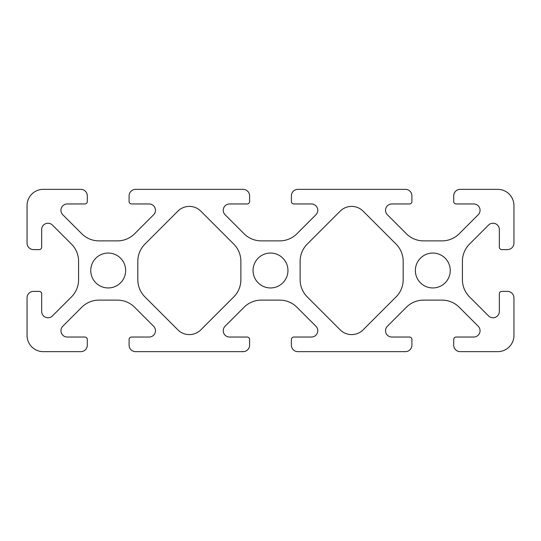 <?xml version="1.0" encoding="UTF-8"?>
<svg xmlns="http://www.w3.org/2000/svg" width="541" height="541" viewBox="0 0 541 541"><rect width="100%" height="100%" fill="white"/><g stroke="black" fill="none" stroke-linecap="round" stroke-linejoin="round"><path stroke-width="0.41" stroke-dasharray="2.71 2.03" d="M307.247 244.079A24.345 24.345 0 0 0 300.12 261.296L300.12 279.704A24.345 24.345 0 0 0 307.247 296.921L340.174 329.848A16.23 16.23 0 0 0 363.126 329.848L396.053 296.921A24.345 24.345 0 0 0 403.18 279.704L403.18 261.296A24.345 24.345 0 0 0 396.053 244.079L363.126 211.152A16.23 16.23 0 0 0 340.174 211.152L307.247 244.079M144.947 244.079A24.345 24.345 0 0 0 137.82 261.296L137.82 279.704A24.345 24.345 0 0 0 144.947 296.921L177.874 329.848A16.23 16.23 0 0 0 200.826 329.848L233.753 296.921A24.345 24.345 0 0 0 240.88 279.704L240.88 261.296A24.345 24.345 0 0 0 233.753 244.079L200.826 211.152A16.23 16.23 0 0 0 177.874 211.152L144.947 244.079M450.247 270.5A17.447 17.447 0 0 0 424.076 255.393A17.447 17.447 0 0 0 424.076 285.607A17.447 17.447 0 0 0 450.247 270.5M125.647 270.5A17.447 17.447 0 0 0 99.476 255.393A17.447 17.447 0 0 0 99.476 285.607A17.447 17.447 0 0 0 125.647 270.5M287.947 270.5A17.447 17.447 0 0 0 261.776 255.393A17.447 17.447 0 0 0 261.776 285.607A17.447 17.447 0 0 0 287.947 270.5M460.188 351.65L497.72 351.65A16.23 16.23 0 0 0 513.95 335.42L513.95 297.888A6.492 6.492 0 0 0 507.458 291.396L501.778 291.396A2.435 2.435 0 0 0 499.343 293.831L499.343 311.433A6.33 6.33 0 0 1 488.537 315.91L469.547 296.921A24.345 24.345 0 0 1 462.42 279.704L462.42 261.296A24.345 24.345 0 0 1 469.547 244.079L488.537 225.09A6.33 6.33 0 0 1 499.343 229.567L499.343 247.169A2.435 2.435 0 0 0 501.778 249.604L507.458 249.604A6.492 6.492 0 0 0 513.95 243.112L513.95 205.58A16.23 16.23 0 0 0 497.72 189.35L460.188 189.35A6.492 6.492 0 0 0 453.696 195.842L453.696 201.523A2.435 2.435 0 0 0 456.131 203.957L473.733 203.957A6.33 6.33 0 0 1 478.21 214.763L459.221 233.753A24.345 24.345 0 0 1 442.004 240.88L423.596 240.88A24.345 24.345 0 0 1 406.379 233.753L387.39 214.763A6.33 6.33 0 0 1 391.867 203.957L409.469 203.957A2.435 2.435 0 0 0 411.904 201.523L411.904 195.842A6.492 6.492 0 0 0 405.412 189.35L297.888 189.35A6.492 6.492 0 0 0 291.396 195.842L291.396 201.523A2.435 2.435 0 0 0 293.831 203.957L311.433 203.957A6.33 6.33 0 0 1 315.91 214.763L296.921 233.753A24.345 24.345 0 0 1 279.704 240.88L261.296 240.88A24.345 24.345 0 0 1 244.079 233.753L225.09 214.763A6.33 6.33 0 0 1 229.567 203.957L247.169 203.957A2.435 2.435 0 0 0 249.604 201.523L249.604 195.842A6.492 6.492 0 0 0 243.112 189.35L135.588 189.35A6.492 6.492 0 0 0 129.096 195.842L129.096 201.523A2.435 2.435 0 0 0 131.531 203.957L149.133 203.957A6.33 6.33 0 0 1 153.61 214.763L134.621 233.753A24.345 24.345 0 0 1 117.404 240.88L98.996 240.88A24.345 24.345 0 0 1 81.779 233.753L62.79 214.763A6.33 6.33 0 0 1 67.267 203.957L84.869 203.957A2.435 2.435 0 0 0 87.304 201.523L87.304 195.842A6.492 6.492 0 0 0 80.812 189.35L43.28 189.35A16.23 16.23 0 0 0 27.05 205.58L27.05 243.112A6.492 6.492 0 0 0 33.542 249.604L39.223 249.604A2.435 2.435 0 0 0 41.657 247.169L41.657 229.567A6.33 6.33 0 0 1 52.463 225.09L71.453 244.079A24.345 24.345 0 0 1 78.58 261.296L78.58 279.704A24.345 24.345 0 0 1 71.453 296.921L52.463 315.91A6.33 6.33 0 0 1 41.657 311.433L41.657 293.831A2.435 2.435 0 0 0 39.223 291.396L33.542 291.396A6.492 6.492 0 0 0 27.05 297.888L27.05 335.42A16.23 16.23 0 0 0 43.28 351.65L80.812 351.65A6.492 6.492 0 0 0 87.304 345.158L87.304 339.478A2.435 2.435 0 0 0 84.869 337.043L67.267 337.043A6.33 6.33 0 0 1 62.79 326.237L81.779 307.247A24.345 24.345 0 0 1 98.996 300.12L117.404 300.12A24.345 24.345 0 0 1 134.621 307.247L153.61 326.237A6.33 6.33 0 0 1 149.133 337.043L131.531 337.043A2.435 2.435 0 0 0 129.096 339.478L129.096 345.158A6.492 6.492 0 0 0 135.588 351.65L243.112 351.65A6.492 6.492 0 0 0 249.604 345.158L249.604 339.478A2.435 2.435 0 0 0 247.169 337.043L229.567 337.043A6.33 6.33 0 0 1 225.09 326.237L244.079 307.247A24.345 24.345 0 0 1 261.296 300.12L279.704 300.12A24.345 24.345 0 0 1 296.921 307.247L315.91 326.237A6.33 6.33 0 0 1 311.433 337.043L293.831 337.043A2.435 2.435 0 0 0 291.396 339.478L291.396 345.158A6.492 6.492 0 0 0 297.888 351.65L405.412 351.65A6.492 6.492 0 0 0 411.904 345.158L411.904 339.478A2.435 2.435 0 0 0 409.469 337.043L391.867 337.043A6.33 6.33 0 0 1 387.39 326.237L406.379 307.247A24.345 24.345 0 0 1 423.596 300.12L442.004 300.12A24.345 24.345 0 0 1 459.221 307.247L478.21 326.237A6.33 6.33 0 0 1 473.733 337.043L456.131 337.043A2.435 2.435 0 0 0 453.696 339.478L453.696 345.158A6.492 6.492 0 0 0 460.188 351.65"/><path stroke-width="0.81" d="M300.12 261.296A24.345 24.345 0 0 1 307.247 244.079L340.174 211.152A16.23 16.23 0 0 1 363.126 211.152L396.053 244.079A24.345 24.345 0 0 1 403.18 261.296L403.18 279.704A24.345 24.345 0 0 1 396.053 296.921L363.126 329.848A16.23 16.23 0 0 1 340.174 329.848L307.247 296.921A24.345 24.345 0 0 1 300.12 279.704L300.12 261.296M137.82 261.296A24.345 24.345 0 0 1 144.947 244.079L177.874 211.152A16.23 16.23 0 0 1 200.826 211.152L233.753 244.079A24.345 24.345 0 0 1 240.88 261.296L240.88 279.704A24.345 24.345 0 0 1 233.753 296.921L200.826 329.848A16.23 16.23 0 0 1 177.874 329.848L144.947 296.921A24.345 24.345 0 0 1 137.82 279.704L137.82 261.296M450.247 270.5A17.447 17.447 0 0 1 424.076 285.607A17.447 17.447 0 0 1 424.076 255.393A17.447 17.447 0 0 1 450.247 270.5M125.647 270.5A17.447 17.447 0 0 1 99.476 285.607A17.447 17.447 0 0 1 99.476 255.393A17.447 17.447 0 0 1 125.647 270.5M287.947 270.5A17.447 17.447 0 0 1 261.776 285.607A17.447 17.447 0 0 1 261.776 255.393A17.447 17.447 0 0 1 287.947 270.5M497.72 351.65L460.188 351.65A6.492 6.492 0 0 1 453.696 345.158L453.696 339.478A2.435 2.435 0 0 1 456.131 337.043L473.733 337.043A6.33 6.33 0 0 0 478.21 326.237L459.221 307.247A24.345 24.345 0 0 0 442.004 300.12L423.596 300.12A24.345 24.345 0 0 0 406.379 307.247L387.39 326.237A6.33 6.33 0 0 0 391.867 337.043L409.469 337.043A2.435 2.435 0 0 1 411.904 339.478L411.904 345.158A6.492 6.492 0 0 1 405.412 351.65L297.888 351.65A6.492 6.492 0 0 1 291.396 345.158L291.396 339.478A2.435 2.435 0 0 1 293.831 337.043L311.433 337.043A6.33 6.33 0 0 0 315.91 326.237L296.921 307.247A24.345 24.345 0 0 0 279.704 300.12L261.296 300.12A24.345 24.345 0 0 0 244.079 307.247L225.09 326.237A6.33 6.33 0 0 0 229.567 337.043L247.169 337.043A2.435 2.435 0 0 1 249.604 339.478L249.604 345.158A6.492 6.492 0 0 1 243.112 351.65L135.588 351.65A6.492 6.492 0 0 1 129.096 345.158L129.096 339.478A2.435 2.435 0 0 1 131.531 337.043L149.133 337.043A6.33 6.33 0 0 0 153.61 326.237L134.621 307.247A24.345 24.345 0 0 0 117.404 300.12L98.996 300.12A24.345 24.345 0 0 0 81.779 307.247L62.79 326.237A6.33 6.33 0 0 0 67.267 337.043L84.869 337.043A2.435 2.435 0 0 1 87.304 339.478L87.304 345.158A6.492 6.492 0 0 1 80.812 351.65L43.28 351.65A16.23 16.23 0 0 1 27.05 335.42L27.05 297.888A6.492 6.492 0 0 1 33.542 291.396L39.223 291.396A2.435 2.435 0 0 1 41.657 293.831L41.657 311.433A6.33 6.33 0 0 0 52.463 315.91L71.453 296.921A24.345 24.345 0 0 0 78.58 279.704L78.58 261.296A24.345 24.345 0 0 0 71.453 244.079L52.463 225.09A6.33 6.33 0 0 0 41.657 229.567L41.657 247.169A2.435 2.435 0 0 1 39.223 249.604L33.542 249.604A6.492 6.492 0 0 1 27.05 243.112L27.05 205.58A16.23 16.23 0 0 1 43.28 189.35L80.812 189.35A6.492 6.492 0 0 1 87.304 195.842L87.304 201.523A2.435 2.435 0 0 1 84.869 203.957L67.267 203.957A6.33 6.33 0 0 0 62.79 214.763L81.779 233.753A24.345 24.345 0 0 0 98.996 240.88L117.404 240.88A24.345 24.345 0 0 0 134.621 233.753L153.61 214.763A6.33 6.33 0 0 0 149.133 203.957L131.531 203.957A2.435 2.435 0 0 1 129.096 201.523L129.096 195.842A6.492 6.492 0 0 1 135.588 189.35L243.112 189.35A6.492 6.492 0 0 1 249.604 195.842L249.604 201.523A2.435 2.435 0 0 1 247.169 203.957L229.567 203.957A6.33 6.33 0 0 0 225.09 214.763L244.079 233.753A24.345 24.345 0 0 0 261.296 240.88L279.704 240.88A24.345 24.345 0 0 0 296.921 233.753L315.91 214.763A6.33 6.33 0 0 0 311.433 203.957L293.831 203.957A2.435 2.435 0 0 1 291.396 201.523L291.396 195.842A6.492 6.492 0 0 1 297.888 189.35L405.412 189.35A6.492 6.492 0 0 1 411.904 195.842L411.904 201.523A2.435 2.435 0 0 1 409.469 203.957L391.867 203.957A6.33 6.33 0 0 0 387.39 214.763L406.379 233.753A24.345 24.345 0 0 0 423.596 240.88L442.004 240.88A24.345 24.345 0 0 0 459.221 233.753L478.21 214.763A6.33 6.33 0 0 0 473.733 203.957L456.131 203.957A2.435 2.435 0 0 1 453.696 201.523L453.696 195.842A6.492 6.492 0 0 1 460.188 189.35L497.72 189.35A16.23 16.23 0 0 1 513.95 205.58L513.95 243.112A6.492 6.492 0 0 1 507.458 249.604L501.778 249.604A2.435 2.435 0 0 1 499.343 247.169L499.343 229.567A6.33 6.33 0 0 0 488.537 225.09L469.547 244.079A24.345 24.345 0 0 0 462.42 261.296L462.42 279.704A24.345 24.345 0 0 0 469.547 296.921L488.537 315.91A6.33 6.33 0 0 0 499.343 311.433L499.343 293.831A2.435 2.435 0 0 1 501.778 291.396L507.458 291.396A6.492 6.492 0 0 1 513.95 297.888L513.95 335.42A16.23 16.23 0 0 1 497.72 351.65"/></g></svg>
